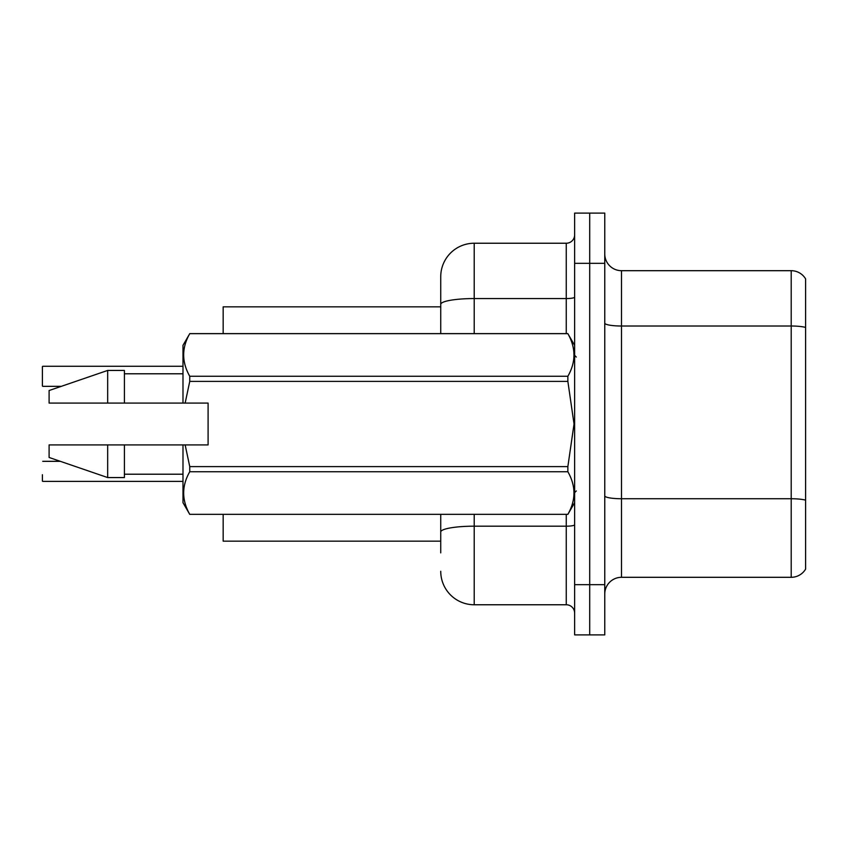 <?xml version="1.0" encoding="UTF-8"?>
<svg xmlns="http://www.w3.org/2000/svg" width="848" height="848" viewBox="0 0 848 848"><rect width="100%" height="100%" fill="white"/><g stroke="black" fill="none" stroke-linecap="round" stroke-linejoin="round"><path stroke-width="1.27" d="M440.737 304.379L440.737 276.713A33.475 33.475 0 0 1 474.212 243.238L474.212 298.56A33.475 5.809 180 0 0 440.737 304.379L440.737 333.624L440.737 295.125L440.737 306.838L223.162 306.838L223.162 333.624M440.737 541.162L223.162 541.162L223.162 514.376M604.762 594.045A16.737 16.737 0 0 1 621.499 577.308L791.205 577.308L791.205 270.692L621.499 270.692A16.737 16.737 0 0 1 604.762 253.955A16.737 16.737 0 0 0 621.499 270.692L621.499 577.308M589.699 584.675L589.699 634.887L604.762 634.887L604.762 584.675L589.699 584.675L589.699 634.887L574.637 634.887L574.637 584.675L589.699 584.675L589.699 263.325L589.699 584.675M574.637 584.675L574.637 213.113L589.699 213.113L589.699 263.325L589.699 213.113L604.762 213.113L604.762 584.675M805.6 278.886A16.737 16.737 0 0 0 791.205 270.692A16.737 16.737 0 0 1 805.6 278.886L805.6 569.114A16.737 16.737 0 0 1 791.205 577.308M805.6 328.335L805.6 327.434L805.6 328.335M440.737 552.875L440.737 514.376L440.737 552.875M474.212 514.376L474.212 604.762L566.263 604.762L566.263 514.376M474.212 243.238L566.263 243.238A8.363 8.363 0 0 0 574.637 234.875M440.737 276.713L440.737 295.125M574.637 613.125A8.363 8.363 0 0 0 566.263 604.762M474.212 604.762A33.475 33.475 0 0 1 440.737 571.287M42.4 481.06L42.4 474.71M42.4 372.961L42.4 379.65M185.15 403.076L208.099 403.076L208.099 444.924L185.15 444.924L189.751 466.601L567.863 466.601L574.032 424L567.863 381.399L189.751 381.399L185.15 403.076L182.988 403.076L182.988 345.337L189.751 333.667C181.652 347.807 181.652 362.011 189.751 376.268L567.863 376.268C575.972 362.128 575.972 347.924 567.863 333.667L189.751 333.667M567.863 466.601L567.863 471.732L189.751 471.732C181.652 485.872 181.652 500.076 189.751 514.333L567.863 514.333C575.972 500.193 575.972 485.989 567.863 471.732M185.15 444.924L182.988 444.924L182.988 502.663L189.751 514.376M189.751 466.601L189.751 471.732M182.988 444.924L124.412 444.924L124.412 477.562L107.675 477.562L107.675 444.924L49.099 444.924L49.099 457.475L107.675 477.562M124.412 444.924L107.675 444.924M49.099 444.924L71.232 444.924M574.637 345.337L567.863 333.667M567.863 376.268L567.863 381.399M189.751 514.333L567.863 514.333M189.751 376.268L189.751 381.399M107.675 370.438L107.675 403.076L49.099 403.076L49.099 390.525L107.675 370.438L124.412 370.438L124.412 403.076L182.988 403.076M107.675 403.076L124.412 403.076M42.739 481.399L182.988 481.399M42.4 386.01L42.4 366.601M42.739 366.272L182.988 366.272L42.739 366.272M805.6 327.434A16.737 2.904 180 0 0 791.205 326.014L621.499 326.014A16.737 2.904 0 0 1 604.762 323.109M805.6 500.161A16.737 2.904 180 0 0 791.205 498.741L621.499 498.741A16.737 2.904 0 0 1 604.762 495.826M604.762 263.325L574.637 263.325M574.637 524.732A8.363 1.452 0 0 1 566.263 526.184L474.212 526.184A33.475 5.809 180 0 0 440.737 531.993M474.212 333.624L474.212 298.56L566.263 298.56L566.263 243.238M566.263 333.624L566.263 298.56A8.363 1.452 0 0 0 574.637 297.107M576.301 357.05L574.637 355.376M574.637 502.663L567.863 514.376M124.412 474.212L182.988 474.212M189.751 333.624L567.863 333.624M124.412 373.788L182.988 373.788M576.301 490.95L574.637 492.624M42.739 461.323L60.325 461.323M42.739 386.338L61.3 386.338"/></g></svg>
